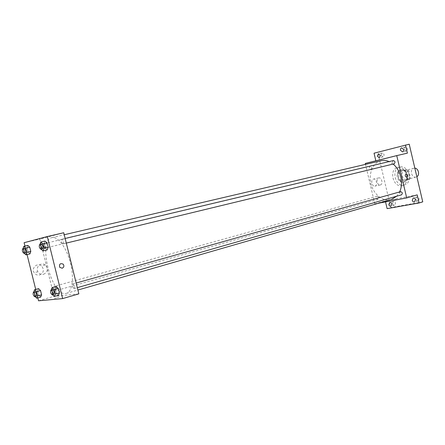 <?xml version="1.0" encoding="UTF-8"?>
<svg xmlns="http://www.w3.org/2000/svg" width="445" height="445" viewBox="0 0 445 445"><rect width="100%" height="100%" fill="white"/><g stroke="black" fill="none" stroke-linecap="round" stroke-linejoin="round"><path stroke-width="0.33" stroke-dasharray="2.23 1.67" d="M414.846 168.166L413.817 168.243C409.344 169.161 411.553 178.222 415.969 177.06L416.848 176.71M406.68 179.541L406.825 179.507C411.336 178.545 408.911 169.25 404.505 170.613C400.027 171.525 402.269 180.703 406.68 179.541M402.458 179.196L400.923 172.666L401.874 170.613L407.036 169.45L408.838 170.897L410.39 177.499L409.411 179.552L404.232 180.648L402.458 179.196L399.549 179.969L398.008 173.411L400.923 172.666M408.838 170.897L405.923 171.642L407.481 178.273L410.39 177.499M409.411 179.552L404.232 180.648M406.507 180.331L407.481 178.273M405.923 171.642L404.121 170.19L407.036 169.45M398.008 173.411L398.959 171.353L404.121 170.19M399.549 179.969L401.329 181.427M407.598 174.763C408.176 178.467 407.108 180.865 404.388 181.955C398.269 183.896 394.893 170.963 401.179 169.673C404.244 169.311 406.38 171.008 407.598 174.763M406.864 174.952C405.651 171.197 403.509 169.495 400.45 169.857C394.292 171.103 397.368 183.779 403.443 182.2L403.654 182.15C406.38 181.059 407.448 178.662 406.864 174.952M398.959 171.353L401.874 170.613M404.105 185.009L404.455 184.925C413.422 182.978 408.566 164.361 399.788 167.042C390.827 168.839 395.255 187.256 404.105 185.009M401.907 185.609L402.263 185.526C411.224 183.585 406.352 164.906 397.58 167.593C388.618 169.389 393.063 187.857 401.907 185.609M381.115 155.338L383.028 156.913C384.652 155.177 384.369 153.875 382.172 153.002L381.115 155.338M392.462 203.493C392.868 204.722 393.564 205.267 394.548 205.128C396.039 203.304 395.649 202.024 393.391 201.307L392.462 203.493M415.919 199.199C416.342 200.478 417.082 201.034 418.133 200.879C419.73 198.965 419.324 197.652 416.921 196.935L415.919 199.199M404.232 149.448L406.257 151.061C408.009 149.253 407.715 147.907 405.384 147.022C404.427 147.373 404.043 148.179 404.232 149.448M422.75 201.852L390.777 207.531L377.772 152.379L409.222 144.197M417.188 194.871L385.292 200.884L385.531 201.897M387.117 208.627L390.777 207.531M374.045 153.208L377.772 152.379M378.879 203.143L374.824 203.899L385.292 200.884M374.824 203.899L365.478 164.372M365.262 163.443L375.836 160.812M375.046 186.093C378.061 185.47 376.442 178.295 373.472 179.09C370.39 179.541 371.903 186.867 374.924 186.121L375.046 186.093M375.875 160.979L407.392 153.147M381.065 160.734C373.049 162.564 368.427 173.188 370.863 183.407C373.188 193.658 382.066 201.401 390.132 199.838L391.205 199.583M396.69 196.212L399.593 191.934M393.107 164.066L389.136 161.591M370.863 169.361L370.863 169.361C372.12 167.96 371.875 166.919 370.129 166.235C368.872 167.637 369.111 168.677 370.863 169.361L45.234 248.071C45.996 246.324 45.629 244.845 44.138 243.638C43.376 245.384 43.744 246.864 45.234 248.071M400.6 191.65C399.326 193.085 399.604 194.154 401.435 194.849M393.38 160.584C392.023 162.047 392.273 163.12 394.131 163.816M377.215 196.262C378.94 196.946 379.212 197.975 378.022 199.36C376.248 198.748 375.953 197.725 377.143 196.278L377.215 196.262M386.288 158.309L383.685 158.926L386.288 158.309M393.897 199.972L396.489 199.293L393.897 199.972M380.353 184.964C383.368 184.347 381.743 177.116 378.762 177.905C375.68 178.362 377.204 185.737 380.23 184.992L380.353 184.964M65.638 293.5L66.461 293.338C72.335 291.831 74.304 277.58 70.343 262.567C66.461 247.537 57.783 236.067 51.92 237.619C37.391 239.972 51.203 296.081 65.638 293.5M54.696 286.257C56.187 287.503 56.571 288.977 55.853 290.668C54.335 289.517 53.934 288.049 54.646 286.269L54.696 286.257M62.962 243.905L62.968 243.905C63.824 242.058 63.44 240.506 61.816 239.254C60.959 241.095 61.343 242.647 62.962 243.905L66.294 243.098M74.009 288.594L74.076 288.582C74.877 286.697 74.449 285.162 72.808 283.971C71.995 285.751 72.401 287.292 74.009 288.594M78.837 293.861L54.051 296.337L39.844 239.048L63.735 232.746M26.984 247.865L27.84 245.406L26.984 247.865L28.035 252.081L26.984 247.865L23.034 248.649M29.943 253.873L28.035 252.081L29.943 253.873M55.208 288.822L56.226 286.419L55.208 288.822L56.304 293.238L55.208 288.822L51.114 289.979M58.423 295.285L56.304 293.238L58.423 295.285M37.825 297.9L35.722 289.434M27.056 254.573L24.948 246.085M44.011 243.638L44.978 241.04L44.011 243.638L45.106 248.065L44.011 243.638L39.933 244.444M47.181 249.929L45.106 248.065L47.181 249.929M37.686 290.924L38.581 288.638L37.686 290.924L38.732 295.13L37.686 290.924L33.72 292.026M40.679 297.082L38.732 295.13L40.679 297.082M38.548 300.803L54.051 296.337M24.108 242.709L39.844 239.048M39.661 274.954C43.949 272.596 44.511 269.531 41.34 265.754C37.285 262.416 31.2 267.979 34.026 272.518C35.378 274.621 37.258 275.433 39.661 274.954M44.027 237.713L39.577 238.743L44.044 237.708M54.412 298.517L58.796 297.243L54.401 298.517M43.616 274.304C47.932 271.928 48.494 268.83 45.301 265.009C41.213 261.632 35.083 267.25 37.931 271.845C39.299 273.97 41.196 274.788 43.616 274.304M35.072 296.559L33.737 292.104M35.044 291.742C34.371 293.439 34.76 294.935 36.212 296.231M34.766 296.248L38.732 295.13M24.152 253.166L22.973 248.816M24.314 248.343C23.602 250.107 23.974 251.609 25.432 252.86M24.03 253.049L28.035 252.081M52.56 294.746L51.136 290.073M52.577 289.667C51.815 291.464 52.226 293.032 53.806 294.379M52.215 294.406L56.304 293.238M41.107 249.189L39.866 244.622M41.346 244.11C40.539 245.974 40.929 247.554 42.514 248.85M40.968 249.066L45.106 248.065M413.817 168.243L404.505 170.613M416.108 177.027L406.825 179.507M403.654 182.15L404.388 181.955M400.45 169.857L401.179 169.673M402.263 185.526L404.455 184.925M397.58 167.593L399.788 167.042M405.384 147.022L401.646 147.851M406.257 151.061L402.525 151.912M416.921 196.935L413.249 198.019M418.133 200.879L414.473 201.98M393.391 201.307L389.725 202.375M394.548 205.128L390.882 206.219M382.172 153.002L378.439 153.837M383.028 156.913L379.301 157.764M378.762 177.905L373.472 179.09M380.23 184.992L374.924 186.121M66.461 293.338L77.892 290.04M51.92 237.619L64.225 234.743M377.143 196.278L54.646 286.269M378.022 199.36L55.853 290.668M61.816 239.254L65.148 238.464M74.076 288.582L77.302 287.659M72.808 283.971L76.156 283.026M44.138 243.638L370.129 166.235M45.301 265.009L41.34 265.754M37.931 271.845L34.026 272.518"/><path stroke-width="0.67" d="M416.848 176.71C420.041 175.063 418.461 168.327 414.846 168.166M375.836 160.812L374.045 153.208L409.222 144.197L422.75 201.852L419.09 202.97L387.117 208.627L385.531 201.897M405.484 145.02L407.392 153.147L396.745 155.611L406.697 197.936L417.188 194.871L419.09 202.97M406.669 177.199L406.619 177.21C405.05 176.398 404.822 175.319 405.951 173.978C407.509 174.746 407.748 175.82 406.669 177.199L406.619 177.21C405.045 176.398 404.822 175.319 405.951 173.978C407.509 174.746 407.748 175.82 406.669 177.199M415.463 199.71L414.473 201.98C413.416 202.141 412.676 201.574 412.254 200.294L413.249 198.019C414.301 197.864 415.04 198.431 415.463 199.71M391.806 204.021L390.882 206.219C389.898 206.358 389.203 205.807 388.797 204.572L389.725 202.375C390.704 202.241 391.4 202.787 391.806 204.021M365.478 164.372L365.262 163.443L396.745 155.611M380.347 155.427L379.301 157.764L377.388 156.178L378.439 153.837L380.347 155.427M403.665 149.481C403.86 150.749 403.476 151.561 402.525 151.912L400.5 150.288C400.311 149.014 400.689 148.202 401.646 147.851L403.665 149.481M77.892 290.04L391.205 199.583L396.69 196.212M399.593 191.934C403.799 183.474 400.672 170.029 393.107 164.066M389.136 161.591C386.394 160.417 383.707 160.133 381.065 160.734L64.225 234.743M406.697 197.936L378.879 203.143M401.435 194.849L401.524 194.832C402.797 193.319 402.491 192.262 400.6 191.65L76.156 283.026M66.294 243.098L394.137 163.816C395.488 162.353 395.232 161.279 393.38 160.584L65.148 238.464M24.948 246.085L24.108 242.709L47.298 236.556L63.735 232.746L78.837 293.861L62.662 298.595L38.548 300.803L37.825 297.9M47.298 236.556L62.662 298.595M62.15 268.24L59.669 267.267C59.074 264.057 60.247 263.017 63.179 264.152C64.336 265.938 63.997 267.3 62.15 268.24L59.669 267.267C59.074 264.057 60.242 263.017 63.179 264.152C64.336 265.938 63.997 267.3 62.15 268.24M27.84 245.406L29.759 247.175L30.811 251.431L29.943 253.873L30.811 251.431L29.759 247.175L27.84 245.406L23.813 246.352L25.727 248.132L26.783 252.404L25.927 254.852L24.152 253.166M56.226 286.419L58.351 288.449L59.458 292.899L58.423 295.285L59.458 292.899L58.351 288.449L56.226 286.419L52.115 287.57L54.234 289.612L55.341 294.078L54.323 296.465L52.56 294.746M35.722 289.434L27.056 254.573M44.978 241.04L47.064 242.881L48.171 247.348L47.181 249.929L48.171 247.348L47.064 242.881L44.978 241.04L40.823 242.019L42.898 243.871L44.005 248.355L43.032 250.941L41.107 249.189M38.581 288.638L40.539 290.579L41.591 294.818L40.679 297.082L41.591 294.818L40.539 290.579L38.581 288.638L34.599 289.745L36.551 291.692L37.608 295.947L36.707 298.217L35.072 296.559M33.737 292.104L34.599 289.745M36.212 296.231L36.268 296.22C36.929 294.423 36.523 292.932 35.044 291.742L33.447 292.187C32.78 293.884 33.169 295.385 34.615 296.682L34.671 296.67C35.327 294.879 34.921 293.383 33.447 292.187M36.551 291.692L40.539 290.579M37.608 295.947L41.591 294.818M36.707 298.217L40.679 297.082M23.034 248.649L23.813 246.352M25.432 252.86L25.437 252.86C26.144 251.097 25.771 249.589 24.314 248.343L22.695 248.727C21.989 250.49 22.361 251.998 23.819 253.249L23.819 253.249C24.525 251.486 24.152 249.979 22.695 248.727M25.727 248.132L29.759 247.175M26.783 252.404L30.811 251.431M25.927 254.852L29.943 253.873M51.136 290.073L52.115 287.57M53.806 294.379L53.867 294.368C54.613 292.465 54.184 290.902 52.577 289.667L50.925 290.134C50.168 291.931 50.58 293.5 52.154 294.851L52.221 294.84C52.961 292.938 52.527 291.369 50.925 290.134M54.234 289.612L58.351 288.449M55.341 294.078L59.458 292.899M54.323 296.465L58.423 295.285M39.933 244.444L40.823 242.019M40.845 249.25L42.52 248.85C43.321 246.981 42.931 245.401 41.346 244.11L39.672 244.505C38.871 246.369 39.26 247.954 40.845 249.256L40.845 249.25C41.646 247.387 41.257 245.801 39.672 244.505M42.898 243.871L47.064 242.881M44.005 248.355L48.171 247.348M43.032 250.941L47.181 249.929M77.302 287.659L401.524 194.832M34.671 296.67L36.268 296.22M23.819 253.249L25.437 252.86M52.221 294.84L53.867 294.368"/></g></svg>
